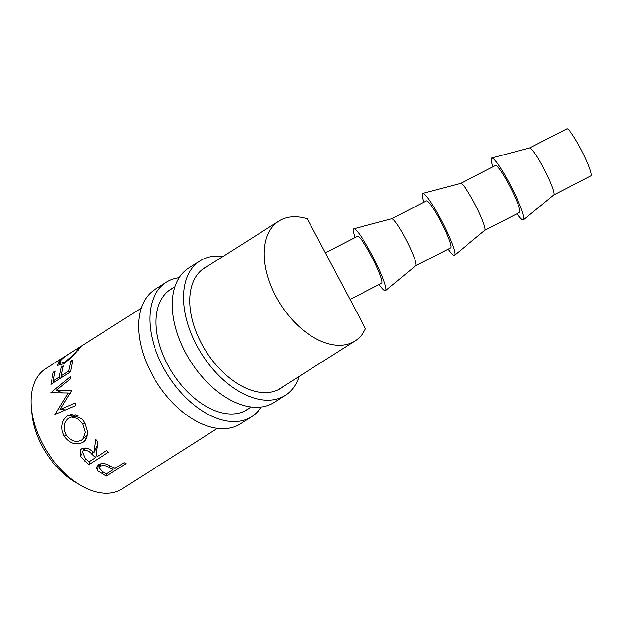 <?xml version="1.0" encoding="UTF-8"?>
<svg xmlns="http://www.w3.org/2000/svg" width="622" height="622" viewBox="0 0 622 622"><rect width="100%" height="100%" fill="white"/><g stroke="black" fill="none" stroke-linecap="round" stroke-linejoin="round"><path stroke-width="0.93" d="M529.579 147.974L566.79 128.878A26.396 3.304 62.8 0 1 580.544 148.471A26.396 3.304 62.8 0 1 590.9 175.855L553.681 194.95M553.642 194.974A26.396 3.304 -117.2 0 0 553.72 194.919A26.396 3.304 -117.2 0 0 543.286 167.59A26.396 3.304 -117.2 0 0 529.625 147.966L491.738 157.988A34.778 4.354 -117.2 0 0 492.935 166.782M517.045 213.758A34.778 4.354 -117.2 0 0 523.491 219.854A34.778 4.354 -117.2 0 0 509.745 183.848A34.778 4.354 -117.2 0 0 491.738 157.988M484.725 230.342L519.564 212.46A26.396 3.304 -117.2 0 0 509.2 185.084A26.396 3.304 -117.2 0 0 495.454 165.483L460.622 183.366M484.686 230.358A26.396 3.304 -117.2 0 0 484.763 230.311A26.396 3.304 -117.2 0 0 474.329 202.982A26.396 3.304 -117.2 0 0 460.661 183.35L422.781 193.372A34.778 4.354 -117.2 0 0 423.979 202.166M448.081 249.142A34.778 4.354 -117.2 0 0 454.534 255.238A34.778 4.354 -117.2 0 0 440.78 219.232A34.778 4.354 -117.2 0 0 422.781 193.372M415.768 265.726L450.608 247.851A26.396 3.304 -117.2 0 0 440.244 220.468A26.396 3.304 -117.2 0 0 426.498 200.875L391.666 218.75M415.729 265.75A26.396 3.304 -117.2 0 0 415.807 265.695A26.396 3.304 -117.2 0 0 405.373 238.366A26.396 3.304 -117.2 0 0 391.704 218.742L353.825 228.764A34.778 4.354 -117.2 0 0 355.022 237.557M379.125 284.534A34.778 4.354 -117.2 0 0 385.57 290.63A34.778 4.354 -117.2 0 0 371.824 254.623A34.778 4.354 -117.2 0 0 353.825 228.764M350.023 299.47L381.644 283.235A26.396 3.304 -117.2 0 0 371.287 255.86A26.396 3.304 -117.2 0 0 357.541 236.259L325.314 252.796M335.849 272.693A26.396 3.304 62.8 0 1 336.416 273.758A26.396 3.304 62.8 0 1 336.976 274.831M275.888 296.336A71.001 43.229 -122.4 0 1 278.951 221.043A71.001 43.229 -122.4 0 1 307.315 218.796L365.511 328.719A71.001 43.229 -122.4 0 1 354.975 340.973A71.001 43.229 -122.4 0 1 275.888 296.336M106.416 476.079L97.506 470.792L96.286 467.441L98.369 464.774C101.075 463.211 104.169 463.141 107.645 464.587L115.054 468.436L124.128 462.682L126.079 463.615L106.416 476.079L106.308 473.785M88.759 464.696L80.386 456.338L80.152 450.095L81.529 448.859C85.836 447.171 89.902 448.516 93.735 452.894L95.695 439.443L97.786 441.861L95.982 455.032L97.483 456.385L106.556 450.631L108.422 452.233L88.759 464.696L89.817 461.244M82.135 419.135L84.786 422.859L87.772 432.484L85.051 440.601L83.146 442.149C76.172 445.655 69.866 443.665 64.229 436.162L62.34 431.684C61.01 424.531 62.791 419.236 67.689 415.791L71.514 414.33L82.135 419.135M217.381 428.364L122.091 488.884A71.235 43.377 -122.4 0 1 42.739 444.108A71.235 43.377 -122.4 0 1 45.81 368.558L69.135 353.848C65.52 356.173 62.814 358.326 61.01 360.309L59.813 363.466L64.789 362.027C70.099 358.031 74.415 353.918 77.734 349.688L79.227 347.457L82.081 345.676M77.664 483.512A62.853 38.276 -122.4 0 1 41.962 445.857A62.853 38.276 -122.4 0 1 31.714 411.033M50.88 384.349L53.274 372.314L55.296 371.039L53.088 381.029L59.144 377.189L61.345 367.205L63.358 365.93L61.158 375.913L68.723 371.124L70.931 361.133L72.945 359.858L70.55 371.894L50.88 384.349M75.938 405.474L55.063 414.431L68.28 392.995L50.817 392.754L70.372 376.73L70.418 378.922L56.392 390.251L71.755 390.476L60.093 409.533L75.099 403.079L75.938 405.474M69.12 353.817L81.56 345.941L71.996 357.02L63.926 363.73L57.613 365.371L59.059 361.506C61.29 359.112 64.641 356.546 69.12 353.817L69.135 353.848M80.051 348.063L79.227 347.457M97.506 470.792L98.183 464.898M113.002 467.371L113.041 469.711L109.27 467.635C106.463 465.505 103.477 465.015 100.297 466.15L99.1 467.837L102.506 471.725L106.479 473.871L113.041 469.711M109.386 465.427L109.27 467.635M100.678 463.779L100.297 466.15M64.789 362.027L65.466 362.696M77.734 349.688L78.17 350.233M59.059 361.506L59.712 362.323M54.954 414.096L55.77 414.128M68.28 392.995L70.208 393.485M50.802 392.428L51.509 392.746M56.392 390.251L62.495 392.863M60.093 409.533L65.613 409.898M53.274 372.314L54.549 373.433M53.088 381.029L54.588 382.001M59.144 377.189L60.645 378.168M61.345 367.205L62.62 368.317M61.158 375.913L62.659 376.885M68.723 371.124L70.224 372.096M70.931 361.133L72.199 362.253M80.386 456.338L81.964 453.625M93.735 452.894L97.265 445.399M96.301 455.32L95.469 457.66L91.761 454.169C89.203 450.989 86.357 449.869 83.216 450.818L82.415 451.58L85.09 458.251L88.915 461.812L95.469 457.66M85.167 447.926L83.216 450.818M67.689 415.791L75.775 414.781M83.146 442.149L86.505 438.588M87.461 435.96L85.626 436.465M64.229 436.162L66.375 435.081M76.265 416.118L77.175 415.341M84.95 423.162L82.819 424.227L77.657 418.528L71.413 417.059L68.7 418.163C63.747 422.183 62.915 427.718 66.181 434.77C70.729 441.037 75.853 442.802 81.56 440.065L82.765 439.14L85.276 432.36L82.819 424.227M261.154 407.052A79.616 48.438 -122.4 0 1 251.552 416.763A79.616 48.438 -122.4 0 1 246.001 419.516A79.616 48.438 -122.4 0 1 165.382 371.101A79.616 48.438 -122.4 0 1 166.315 282.264A79.616 48.438 -122.4 0 1 171.866 279.511A79.616 48.438 -122.4 0 1 179.183 277.723M251.552 416.763L240.317 423.885A79.616 48.438 -122.4 0 1 234.766 426.638A79.616 48.438 -122.4 0 1 154.147 378.223A79.616 48.438 -122.4 0 1 155.072 289.385L166.315 282.264M249.368 408.048A71.235 43.338 -122.4 0 1 247.066 409.68A71.235 43.338 -122.4 0 1 242.098 412.145A71.235 43.338 -122.4 0 1 169.969 368.83A71.235 43.338 -122.4 0 1 170.801 289.339A71.235 43.338 -122.4 0 1 172.955 288.11M299.151 376.427A79.616 48.438 -122.4 0 1 285.265 395.398A79.616 48.438 -122.4 0 1 279.706 398.15A79.616 48.438 -122.4 0 1 199.094 349.735A79.616 48.438 -122.4 0 1 200.02 260.898A79.616 48.438 -122.4 0 1 205.579 258.146A79.616 48.438 -122.4 0 1 223.026 256.427M285.265 395.398L274.03 402.52A79.616 48.438 -122.4 0 1 268.471 405.272A79.616 48.438 -122.4 0 1 187.852 356.857A79.616 48.438 -122.4 0 1 188.785 268.02L200.02 260.898M283.344 386.464A71.235 43.338 -122.4 0 1 280.779 388.322A71.235 43.338 -122.4 0 1 275.803 390.779A71.235 43.338 -122.4 0 1 203.674 347.465A71.235 43.338 -122.4 0 1 204.506 267.981A71.235 43.338 -122.4 0 1 206.932 266.613M102.148 473.941L102.21 471.546M84.631 461.026L85.595 458.748M92.787 451.992L91.761 454.169M553.72 194.919L523.491 219.854M484.763 230.311L454.534 255.238M415.807 265.695L385.57 290.63M354.975 340.973L278.057 389.831M251.031 406.99L244.656 411.041M278.951 221.043L202.267 269.559M174.938 286.859L168.795 290.738M141.248 308.178L81.614 345.91M99.644 464.121L99.1 467.837M61.36 365.13L59.813 363.466M84.864 447.918L82.415 451.58M87.694 434.537L82.765 439.14M78.022 415.776L71.413 417.059"/></g></svg>
